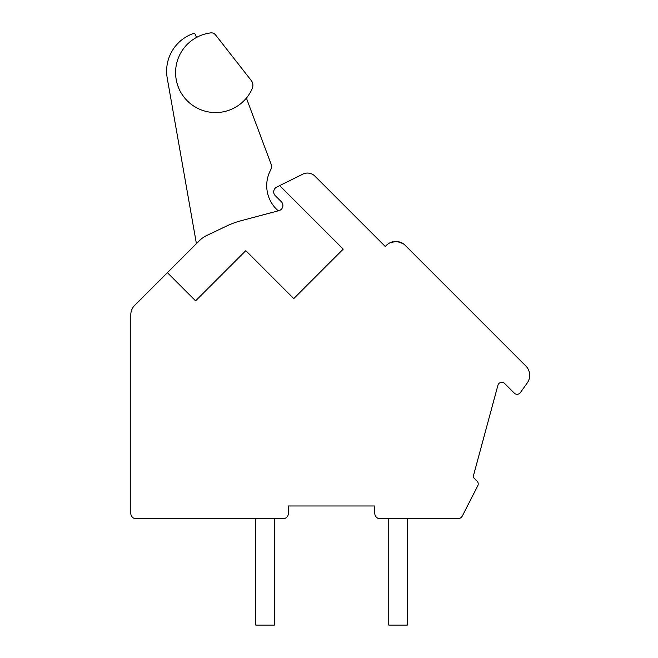 <?xml version="1.0" encoding="UTF-8"?>
<svg xmlns="http://www.w3.org/2000/svg" width="658" height="658" viewBox="0 0 658 658"><rect width="100%" height="100%" fill="white"/><g stroke="black" fill="none" stroke-linecap="round" stroke-linejoin="round"><path stroke-width="0.99" d="M279.683 185.63L276.664 187.135A5.322 5.322 0 0 0 275.266 195.656L281.336 201.726A5.322 5.322 0 0 1 278.943 210.626L240.655 220.841A79.774 79.774 0 0 0 226.985 225.867L206.711 235.506A26.591 26.591 0 0 0 199.325 240.721L167.395 272.651L195.599 300.854L245.804 250.649L293.748 298.6L343.205 249.143L279.683 185.63L302.729 174.173A10.635 10.635 0 0 1 314.985 176.179L385.275 246.47L386.402 245.344A13.3 13.3 0 0 1 405.213 245.344L525.783 365.914A13.3 13.3 0 0 1 527.19 383.063L520.33 392.637A3.989 3.989 0 0 1 514.268 393.13L504.596 383.466A3.989 3.989 0 0 0 497.925 385.243L473.061 477.124L477.05 481.113A3.989 3.989 0 0 1 477.782 485.752L462.434 515.831A5.322 5.322 0 0 1 457.697 518.734L380.11 518.734A5.322 5.322 0 0 1 374.789 513.413L374.789 505.969L288.369 505.969L288.369 513.413A5.322 5.322 0 0 1 283.047 518.734L136.132 518.734A5.322 5.322 0 0 1 130.81 513.413L130.81 314.738A13.3 13.3 0 0 1 134.709 305.337L167.395 272.651M428.473 268.612L425.751 265.881M518.562 358.7L516.563 356.694M428.268 268.398L426.022 266.161M389.149 243.238L391.173 242.284M391.362 242.218L392.579 241.848M392.826 241.79L394.496 241.511M399.686 242.029L398.353 241.692M400.146 242.177L401.396 242.679M403.222 243.707L397.103 241.511L393.994 241.576L396.947 241.502M400.377 242.259L399.085 241.856M395.269 241.461L390.992 242.35M392.02 242.004L391.041 242.333L392.02 242.004M390.893 242.391L389.273 243.164L390.893 242.391M388.541 243.608L388.08 243.929L388.541 243.608M388.031 243.962L387.562 244.315L388.031 243.962M400.261 242.218L398.88 241.807M396.486 241.47L390.663 242.489M402.992 243.559L403.412 243.838M389.248 243.18L390.095 242.744M388.746 518.734L388.746 625.1L407.36 625.1L407.36 518.734M255.789 518.734L255.789 625.1L274.402 625.1L274.402 518.734M210.692 32.9A39.982 39.982 0 0 0 183.541 96.504A39.982 39.982 0 0 0 252.236 88.55A7.978 7.978 0 0 0 251.208 80.449L215.528 34.899A5.322 5.322 0 0 0 210.692 32.9M278.235 210.815A33.204 33.204 0 0 1 270.528 170.225A7.978 7.978 0 0 0 270.94 163.727L246.915 99.481A2.657 2.657 0 0 1 247.293 96.932M196.545 37.424L194.595 33.114A39.891 39.891 0 0 0 167.231 78.113L196.413 243.624M251.208 80.449L215.528 34.899M404.859 245.006L403.954 244.241L404.859 245.006M398.378 241.7L399.044 241.848M387.916 244.044L388.417 243.69M404.209 244.439L404.991 245.13M397.218 241.527L398.896 241.815M397.193 241.519L396.256 241.453M520.207 360.345L518.578 358.717M518.471 358.602L517.632 357.771L518.471 358.602M520.239 360.37L518.71 358.849M427.223 267.362L426.713 266.852M399.998 242.128L399.11 241.864M391.888 242.037L393.328 241.683M429.51 269.64L428.465 268.604M520.174 360.304L519.524 359.663L520.174 360.304M387.907 244.052L388.393 243.707M398.83 241.799L397.958 241.626L398.83 241.799M403.444 243.863L401.849 242.901"/></g></svg>
